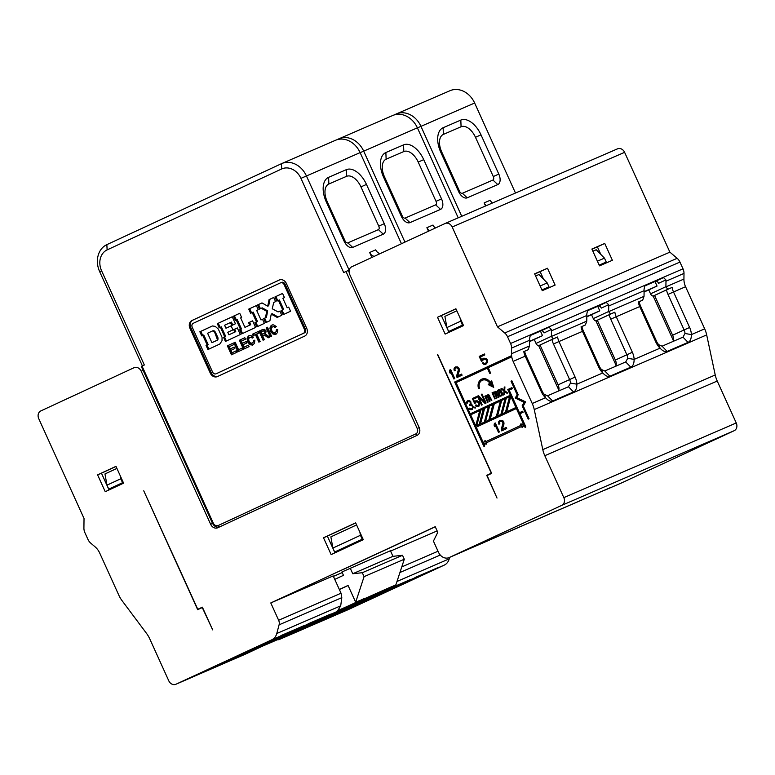 <?xml version="1.0" encoding="UTF-8"?>
<svg xmlns="http://www.w3.org/2000/svg" width="775" height="775" viewBox="0 0 775 775"><rect width="100%" height="100%" fill="white"/><g stroke="black" fill="none" stroke-linecap="round" stroke-linejoin="round"><path stroke-width="1.16" d="M621.366 482.999A9.242 7.595 -113.4 0 0 621.511 482.941A9.242 7.595 -113.4 0 0 621.657 482.873L734.196 430.697A6.161 5.067 -113.4 0 0 736.25 422.956L717.233 381.038A24.635 20.247 66.6 0 1 715.228 374.974L706.674 334.907A24.635 20.247 -113.4 0 0 704.678 328.842L685.565 286.721A15.393 12.662 66.6 0 1 683.928 279.058L683.996 273.41A9.242 7.595 -113.4 0 0 683.007 268.818L679.946 262.076A9.242 7.595 -113.4 0 0 677.147 258.317L669.891 252.156L624.611 152.336A6.161 5.067 66.6 0 0 617.568 148.819L445.141 223.481A6.161 5.067 -113.4 0 0 445.044 223.529L351.792 266.755A6.161 5.067 -113.4 0 0 349.738 274.495L419.188 427.587A6.161 5.067 66.6 0 1 417.134 435.317L217.765 527.746A6.161 5.067 66.6 0 1 217.668 527.794A6.161 5.067 66.6 0 1 210.635 524.268L141.186 371.186A6.161 5.067 -113.4 0 0 134.153 367.66A6.161 5.067 -113.4 0 0 134.056 367.708L40.804 410.934A6.161 5.067 -113.4 0 0 38.75 418.674L84.029 518.485L83.913 528.075A9.242 7.595 66.6 0 0 84.901 532.667L87.962 539.41A9.242 7.595 66.6 0 0 90.762 543.168L95.044 546.801A15.393 12.662 -113.4 0 1 99.704 553.05L118.817 595.181A24.635 20.247 66.6 0 0 122.062 600.673L146.504 633.359A24.635 20.247 -113.4 0 1 149.749 638.852L168.766 680.779A6.161 5.067 66.6 0 0 175.809 684.296A6.161 5.067 66.6 0 0 175.906 684.257L244.745 654.439L295.692 630.714M445.238 223.442L617.472 148.858A6.161 5.067 66.6 0 1 617.568 148.819M348.14 609.673A6.161 5.067 -113.4 0 0 348.237 609.634A6.161 5.067 -113.4 0 0 348.333 609.586L444.211 565.14A12.313 10.123 -113.4 0 0 449.219 558.843L449.607 557.38M390.581 551.064L437.139 530.904M377.493 593.262L377.793 593.921L378.772 593.476L382.356 591.005M377.793 593.921L373.201 596.053L372.901 595.384M373.201 596.053L279.484 639.394A6.161 5.067 66.6 0 1 279.387 639.443A6.161 5.067 66.6 0 1 277.188 639.762M386.948 589.93L297.958 631.189L320.162 621.579L409.142 580.32A12.313 10.123 66.6 0 0 410.585 579.467L388.391 589.087A12.313 10.123 -113.4 0 1 386.948 589.93L378.772 593.476M324.987 619.487L413.966 578.237A12.313 10.123 -113.4 0 0 415.41 577.385L437.604 567.765A12.313 10.123 66.6 0 1 436.17 568.618L347.181 609.877L324.987 619.487M330.479 615.757L330.218 615.176M445.141 223.481A6.161 5.067 -113.4 0 1 452.183 227.007L497.453 326.817L504.719 332.988A9.242 7.595 66.6 0 1 507.518 336.738L510.58 343.48A9.242 7.595 66.6 0 1 511.558 348.082L511.5 353.729A15.393 12.662 -113.4 0 0 513.137 361.382L532.241 403.504A24.635 20.247 66.6 0 1 534.246 409.578L542.8 449.636A24.635 20.247 -113.4 0 0 544.806 455.7L563.822 497.627A6.161 5.067 66.6 0 1 561.768 505.358L449.229 557.535A9.242 7.595 66.6 0 1 449.083 557.603A9.242 7.595 66.6 0 1 438.514 552.323L433.428 541.105L437.778 532.309L435.23 526.7L270.785 602.94L278.632 620.242A6.161 5.067 66.6 0 1 279.087 624.834L276.782 633.504A12.313 10.123 66.6 0 1 271.783 639.801L175.906 684.257M459.013 368.454A2.751 2.267 -113.4 0 0 457.579 366.933L455.555 366.972A3.827 3.148 -113.4 0 0 455.458 367.011A3.827 3.148 -113.4 0 0 454.092 368.338L454.247 370.808L455.254 370.479A2.257 1.85 66.6 0 1 454.993 369.481A1.753 1.443 66.6 0 1 456.601 367.796L458.054 368.881A2.17 1.782 66.6 0 1 458.19 370.431L456.959 374.742A5.415 4.456 -113.4 0 0 456.785 376.466M457.705 377.202A2.189 1.802 66.6 0 1 457.444 376.195L456.795 376.466A2.189 1.802 -113.4 0 0 457.066 377.502L462.074 375.177L461.58 374.083L457.86 375.807A4.04 3.323 66.6 0 1 457.977 375.013L458.529 373.347A28.249 23.231 -113.4 0 0 459.168 371.293L459.217 371.06A5.338 4.388 -113.4 0 0 459.343 370.053A3.1 2.548 -113.4 0 0 459.023 368.454M489.684 383.053L488.202 384.632L493.714 387.326L491.689 380.903L490.381 382.308A8.254 6.791 -113.4 0 0 481.817 379.14A8.254 6.791 -113.4 0 0 478.533 388.527L479.493 388.265A7.053 5.803 66.6 0 1 482.302 380.244A7.053 5.803 66.6 0 1 489.684 383.053L490.323 382.772A7.053 5.803 -113.4 0 0 482.941 379.973L482.302 380.244M503.779 394.804L504.467 394.485L504.612 391.414L506.995 393.312L507.683 392.993L504.69 390.677L504.913 386.88L504.225 387.2L504.089 390.271L501.696 388.372L501.008 388.692L504.002 390.997L503.779 394.804M500.253 396.209L501.967 395.405L502.084 394.436L503.324 395.017L501.018 390.542L499.72 389.525L497.792 390.183L497.337 391.317L497.569 392.14L498.596 390.736L500.437 390.803L500.698 391.375L498.829 392.47L498.49 393.555L499.333 395.715L500.892 395.928L499.933 396.122M453.85 378.994L454.77 378.568L450.701 369.597L449.781 370.014L449.471 371.777L450.159 373.308L450.478 371.545L453.85 378.994M482.864 363.688L485.547 364.298L487.649 362.4L487.64 360.327L486.555 358.748L483.871 358.147L481.769 360.046L480.384 356.984L484.821 354.931L484.385 353.972L479.183 356.393L481.43 361.353L484.298 359.096L486.613 360.104L486.845 361.847L486.032 362.913L484.414 363.436L483.135 362.642L482.215 363.068L482.864 363.688L483.503 363.417L482.854 362.787L482.215 363.068M472.43 409.336L473.225 407.117L472.275 405.015L471.035 404.434L470.803 401.77L469.534 400.51L467.78 400.627L466.782 401.789L466.899 403.581L468.1 401.634L469.737 401.576L470.522 403.291L469.485 404.695L469.834 405.461L471.588 405.335L472.508 406.759L472.372 407.979L471.19 408.754L468.952 408.406L470.328 409.617L472.43 409.336M474.523 407.214L474.959 408.163L475.53 407.902L475.094 406.943L474.523 407.214L475.104 406.962M476.673 406.439L478.863 406.352L479.657 404.133L477.758 400.859L475.569 400.946L474.775 402.244L473.389 399.193L476.712 397.643L476.286 396.693L472.382 398.505L474.629 403.465L476.693 401.586L478.621 402.767L478.805 404.996L477.197 405.742L476.102 404.86L475.414 405.18L475.986 405.838L477.323 406.168L475.986 405.838M481.498 405.131L482.195 404.812L478.64 396.984L485.063 403.484L486.099 403L482.021 394.029L481.333 394.349L484.801 401.983L478.466 395.676L477.429 396.161L481.498 405.131M487.591 402.312L488.163 402.041L485.993 397.265L486.312 396.432L487.349 396.877L489.422 401.46L490.003 401.188L488.037 395.628L489.19 396.025L491.263 400.607L491.834 400.336L488.696 394.63L487.804 394.814L487.465 395.899L486.429 395.453L485.654 396.509L484.821 396.199L487.591 402.312M494.828 398.951L495.399 398.689L493.229 393.913L493.549 393.08L494.586 393.526L496.659 398.098L497.23 397.837L495.273 392.276L496.417 392.673L498.499 397.255L499.071 396.984L495.932 391.278L494.692 392.547L493.656 392.102L492.89 393.148L492.048 392.847L494.828 398.951M517.051 394.523L511.006 381.193L511.858 380.796L518.194 394.756L516.673 397.527L525.576 401.857L523.299 406.022L529.073 418.733L528.221 419.13L522.166 405.8L524.065 402.332L515.162 397.992L517.7 394.243L511.655 380.912L511.006 381.193M483.697 446.022L454.663 382.007L510.706 356.025L511.18 357.062L488.211 367.718L490.662 373.124L489.81 373.511L487.359 368.106L456.068 382.618L470.222 413.831L510.367 395.221L507.79 389.544L511.936 387.626L512.411 388.662L509.194 390.154L519.434 412.736L522.65 411.244L523.125 412.281L519.909 413.772L525.702 426.55A0.62 0.513 -113.4 0 1 524.772 426.977L524.016 425.32L522.35 427.548L521.769 427.083L522.273 426.163L485.625 443.155L486.681 443.387L486.652 444.104L483.881 443.93L484.627 445.586A0.62 0.513 -113.4 0 1 483.697 446.022L484.346 445.741L455.303 381.726L454.663 382.007M489.703 474.3L486.719 475.346L497.017 498.054L487.078 475.511L491.67 473.389L437.739 354.504M486.719 475.346L491.311 473.215L437.507 354.611M463.537 325.577L455.903 308.75L437.526 317.275L445.16 334.093L463.537 325.577M105.235 491.689L97.602 474.872L115.979 466.347L123.603 483.174L105.235 491.689M331.138 554.6L363.291 539.691L355.657 522.863L323.504 537.773L331.138 554.6M212.67 629.881L202.265 607.552L197.673 609.683L143.743 490.808L197.78 609.295L202.372 607.164L212.67 629.881M497.453 326.817L669.891 252.156M599.511 265.854L612.376 260.284L604.752 243.457L591.877 249.037L599.511 265.854M555.113 285.084L542.248 290.654L534.614 273.827L547.489 268.257L555.113 285.084M667.149 351.424L688.055 342.376C690.273 341.349 691.377 338.762 691.387 334.597L684.984 333.492L682.978 337.144L662.073 346.192L667.149 351.424C665.173 352.218 662.809 351.133 660.067 348.159A12.313 7.014 65.1 0 1 655.844 342.095L656.764 341.775L640.644 306.241A18.474 15.19 66.6 0 1 639.162 301.746L642.678 300.148L644.035 296.331L644.102 290.683A9.242 7.595 -113.4 0 0 644.035 289.385L644.819 285.675L663.507 277.586L665.909 279.92A9.242 7.595 66.6 0 1 665.977 281.218L665.909 286.866L667.769 289.288L653.441 295.924L654.565 295.44L672.623 335.255A6.161 3.507 -114.9 0 1 672.826 341.533M591.964 249.221L597.399 246.867L600.819 254.423M604.626 262.812L604.946 263.5M597.399 246.867L604.752 243.457M534.702 274.021L540.136 271.667L543.566 279.213M547.363 287.603L547.683 288.3M116.017 466.443L101.457 473.196L109.043 489.926M116.909 468.42L104.974 473.951L106.969 485.16L108.752 489.093L123.273 482.438M342.627 569.751L435.279 526.797L342.608 569.712M356.597 524.937L330.877 536.862L332.882 548.07L334.664 551.994L362.962 538.954M334.955 552.827L327.37 536.106L355.706 522.96M270.785 602.94L274.641 601.264M278.632 620.242L341.039 593.214L333.192 575.912L274.96 601.129M333.405 576.387L342.211 572.57M350.213 568.133L352.751 573.742L392.964 556.334L390.426 550.725L341.94 571.969L343.47 575.331L334.761 579.371M609.973 487.795A6.161 5.067 -113.4 0 0 610.07 487.756A6.161 5.067 -113.4 0 0 610.167 487.707L465.31 550.57A9.242 7.595 -113.4 0 1 465.165 550.637A9.242 7.595 -113.4 0 1 465.019 550.696M610.167 487.707L605.566 489.839A9.242 7.595 66.6 0 1 605.43 489.907A9.242 7.595 66.6 0 1 604.209 490.284M655.844 342.095L639.724 306.571L616.241 316.743A15.393 12.662 -113.4 0 1 614.846 312.199L609.237 314.698A18.474 15.19 -113.4 0 0 610.729 319.193L626.849 354.727A6.161 3.507 65.1 0 1 627.731 358.292L634.124 359.397C634.115 363.552 633.01 366.149 630.792 367.166L625.716 361.935L604.81 370.993L601.613 369.597A6.161 3.507 65.1 0 1 599.501 366.565L583.381 331.032A18.474 15.19 66.6 0 1 581.899 326.546L585.435 324.938L581.899 326.575L585.416 324.948L586.772 321.131L586.84 315.483A9.242 7.595 -113.4 0 0 586.772 314.185L587.557 310.475L606.244 302.386L608.646 304.711A9.242 7.595 66.6 0 1 608.714 306.009L608.646 311.657L610.506 314.078L596.178 320.724L597.302 320.24L615.36 360.046A6.161 3.507 -114.9 0 1 615.563 366.333M604.81 370.993L609.886 376.224L630.792 367.166M609.886 376.224C607.91 377.018 605.546 375.923 602.805 372.959L601.613 369.597M553.466 343.993L558.978 341.533L575.098 377.067A12.313 7.014 65.1 0 1 576.862 384.187L602.805 372.959A12.313 7.014 65.1 0 1 598.581 366.895L582.461 331.361L558.978 341.533A15.393 12.662 -113.4 0 1 557.583 336.999L551.974 339.498A18.474 15.19 -113.4 0 0 553.466 343.993L569.586 379.517A6.161 3.507 65.1 0 1 570.468 383.082L576.862 384.187C576.852 388.353 575.748 390.939 573.529 391.966L568.453 386.735L547.547 395.783L544.35 394.397A6.161 3.507 65.1 0 1 542.238 391.365L526.118 355.832A18.474 15.19 66.6 0 1 524.636 351.337L523.803 351.618A15.393 12.662 66.6 0 0 525.198 356.161L513.137 361.382M547.547 395.783L552.623 401.024L573.529 391.966M552.623 401.024C550.647 401.808 548.283 400.723 545.542 397.749L544.35 394.397M684.984 333.492A6.161 3.507 65.1 0 0 684.112 329.927L689.624 327.476A12.313 7.014 65.1 0 1 691.387 334.597L704.678 328.842M656.764 341.775A6.161 3.507 65.1 0 0 658.876 344.798L662.073 346.192M610.729 319.193L616.241 316.743L632.361 352.267A12.313 7.014 65.1 0 1 634.124 359.397L660.067 348.159L658.876 344.798M627.731 358.292L625.716 361.935M570.468 383.082L568.453 386.735M551.974 339.498L540.039 345.03L558.097 384.846A6.161 3.507 -114.9 0 1 558.3 391.133M526.118 355.832L525.198 356.161L541.318 391.695A12.313 7.014 65.1 0 0 545.542 397.749L532.241 403.504M523.803 351.618L528.172 349.728L529.509 345.931L529.577 340.273A9.242 7.595 -113.4 0 0 529.509 338.975L530.323 335.255L548.981 327.176L551.383 329.511A9.242 7.595 66.6 0 1 551.451 330.809L551.383 336.457L553.243 338.878L538.916 345.524A3.081 1.753 65.1 0 1 536.029 343.412L534.256 339.489L542.519 335.653L529.567 341.262M540.039 345.03L538.916 345.524M529.558 341.62L534.256 339.498M540.456 331.109L542.519 335.653M529.809 335.72L541.173 330.799A3.081 1.753 -114.9 0 1 544.05 332.911L551.383 329.511M667.769 289.288L672.109 287.409A15.393 12.662 -113.4 0 0 673.504 291.942L689.624 327.476M672.109 287.409L666.5 289.908A18.474 15.19 -113.4 0 0 667.992 294.403L684.112 329.927L672.623 335.255M666.5 289.908L654.565 295.44M653.441 295.924A3.081 1.753 65.1 0 1 650.554 293.822L648.772 289.898L657.045 286.062L644.093 291.671M644.083 292.02L648.782 289.908M654.982 281.519L657.045 286.062M653.151 296.002L673.33 340.477M597.399 261.194L604.471 258.133L596.217 249.744L592.865 251.197M604.471 258.133L606.253 262.057L599.22 265.215M596.178 320.724A3.081 1.753 65.1 0 1 593.292 318.612L591.509 314.689L599.782 310.862L586.83 316.471M586.82 316.82L591.519 314.708M587.072 310.92L598.436 305.999A3.081 1.753 -114.9 0 1 601.313 308.111L608.646 304.711M597.719 306.309L599.782 310.862M642.678 300.148L638.329 302.027L642.678 300.148M640.644 306.241L639.724 306.571A15.393 12.662 66.6 0 1 638.329 302.027M614.846 312.199L610.506 314.078M609.237 314.698L597.302 320.24M595.888 320.802L616.067 365.277M535.602 275.987L538.954 274.534L547.208 282.923L540.136 285.994M541.958 290.005L548.991 286.847L547.208 282.923M541.919 289.918L548.991 286.847M583.381 331.032L582.461 331.361A15.393 12.662 66.6 0 1 581.066 326.827M557.583 336.999L553.243 338.878M606.253 262.057L599.182 265.118M644.335 286.13L655.698 281.209A3.081 1.753 -114.9 0 1 658.576 283.311L665.909 279.92M538.625 345.592L558.804 390.067M456.843 310.823L444.898 316.365L446.904 327.573L448.686 331.497L463.208 324.841M455.952 308.857L441.392 315.599L448.977 332.33M441.392 315.599L437.526 317.275M489.616 474.087L491.573 473.176M446.904 327.573L460.689 321.179L462.462 325.103L448.686 331.497M463.179 324.793L462.462 325.103M460.689 321.179L460.127 318.07M338.975 610.099L387.045 588.671L313.904 622.306M352.751 573.742L362.293 572.715L364.076 576.639L355.677 602.252L348.052 585.425L339.334 589.465M275.522 640.528A4.931 4.049 -113.4 0 0 275.6 640.499A4.931 4.049 -113.4 0 0 275.677 640.46L395.889 584.834L404.288 559.23L402.506 555.297L392.964 556.334M364.531 598.416L338.723 610.38M278.332 638.871L273.565 641.08M278.409 638.988L314.011 622.528M392.353 586.375L387.045 588.671M348.091 585.522L339.382 589.552M276.782 633.504L340.709 605.827L337.222 611.465L295.73 630.802M340.709 605.827L341.804 597.67L279.087 624.834M341.039 593.214L341.804 597.67M369.985 597.447L369.723 596.866M351.153 606.176L350.891 605.595M334.015 614.226L333.715 613.558M279.823 636.323L190.834 677.573L213.028 667.963L302.017 626.713A12.313 10.123 66.6 0 0 303.461 625.861L281.257 635.471A12.313 10.123 -113.4 0 1 279.823 636.323L271.783 639.801M240.056 656.26L217.862 665.88L306.842 624.621A12.313 10.123 -113.4 0 0 308.285 623.768L330.479 614.158A12.313 10.123 66.6 0 1 329.046 615.011L240.056 656.26L239.804 655.698M212.776 667.401L213.028 667.963M355.677 602.252L359.222 600.722M364.076 576.639L404.288 559.23M402.506 555.297L362.293 572.715M327.37 536.106L323.504 537.773M332.882 548.07L360.443 535.292L359.881 532.173M362.933 538.906L334.664 551.994M360.443 535.292L362.225 539.216M202.401 607.242L197.78 609.295M106.969 485.16L120.755 478.776L120.203 475.666M123.254 482.389L108.752 489.093M120.755 478.776L122.537 482.699M101.457 473.196L97.602 474.872M540.136 271.667L547.489 268.257M461.745 216.293L420.922 126.286A21.555 17.718 -113.4 0 0 396.277 113.964A21.555 17.718 -113.4 0 0 395.938 114.119L393.981 115.029M449.665 90.859A21.555 17.718 66.6 0 1 450.004 90.704A21.555 17.718 66.6 0 1 474.649 103.027L515.472 193.023M486.332 205.646A6.161 5.067 66.6 0 1 484.152 202.905L485.557 205.985M443.135 127.739L460.825 120.077A21.555 12.264 -114.9 0 1 480.994 134.831L498.8 174.084A9.242 5.26 -114.9 0 1 497.783 184.586L467.228 197.819A9.242 5.26 -114.9 0 1 458.587 191.502L440.781 152.249A21.555 12.264 -114.9 0 1 443.135 127.739L443.377 134.414L461.077 126.751A15.393 8.757 65.1 0 1 475.482 137.291L493.287 176.545A3.081 1.753 65.1 0 1 492.948 180.042L462.384 193.275A3.081 1.753 65.1 0 1 459.507 191.173L441.702 151.919A15.393 8.757 65.1 0 1 443.377 134.414M404.947 242.11L363.659 151.086A21.555 17.718 -113.4 0 0 339.014 138.764A21.555 17.718 -113.4 0 0 338.675 138.909L336.718 139.829M392.402 115.649A21.555 17.718 66.6 0 1 392.741 115.494A21.555 17.718 66.6 0 1 417.386 127.827L458.209 217.823M385.873 152.539L403.562 144.877A21.555 12.264 -114.9 0 1 423.731 159.631L441.537 198.884A9.242 5.26 -114.9 0 1 440.529 209.386L409.965 222.619A9.242 5.26 -114.9 0 1 401.324 216.293L383.518 177.039A21.555 12.264 -114.9 0 1 385.873 152.539L386.124 159.214L403.814 151.551A15.393 8.757 65.1 0 1 418.219 162.082L436.025 201.335A3.081 1.753 65.1 0 1 435.686 204.842L405.122 218.075A3.081 1.753 65.1 0 1 402.244 215.963L384.439 176.71A15.393 8.757 65.1 0 1 386.124 159.214M429.495 230.737A6.161 5.067 66.6 0 1 426.889 227.695L428.488 231.202M335.139 140.449A21.555 17.718 66.6 0 1 335.478 140.294A21.555 17.718 66.6 0 1 360.123 152.617L401.45 243.737M426.889 227.695L433.002 225.05A6.161 5.067 -113.4 0 0 435.434 227.976M99.684 271.715L101.593 270.775A16.624 13.669 -113.4 0 1 107.124 249.889L281.683 168.96A16.624 13.669 -113.4 0 1 300.952 178.357L343.693 272.558L349.128 270.088L306.396 175.886A21.555 17.718 -113.4 0 0 281.751 163.554A21.555 17.718 -113.4 0 0 281.422 163.709L106.853 244.638A21.555 17.718 -113.4 0 0 99.684 271.715L142.397 365.877M328.61 177.33L346.299 169.677A21.555 12.264 -114.9 0 1 366.468 184.421L384.274 223.675A9.242 5.26 -114.9 0 1 383.267 234.176L352.702 247.409A9.242 5.26 -114.9 0 1 344.061 241.093L326.256 201.839A21.555 12.264 -114.9 0 1 328.61 177.33L328.862 184.004L346.551 176.342A15.393 8.757 65.1 0 1 360.956 186.882L378.762 226.135A3.081 1.753 65.1 0 1 378.423 229.632L347.859 242.866A3.081 1.753 65.1 0 1 344.982 240.763L327.176 201.51A15.393 8.757 65.1 0 1 328.862 184.004M374.315 256.312A6.161 5.067 66.6 0 1 369.636 252.495L371.874 257.445M101.593 270.775L144.324 364.986L141.312 366.401L212.534 523.406C214.355 526.651 216.806 527.785 219.877 526.806M286.392 283.514L306.735 328.377A6.161 5.067 66.6 0 1 304.691 336.108L217.407 376.573A6.161 5.067 66.6 0 1 217.31 376.621A6.161 5.067 66.6 0 1 210.267 373.095L189.923 328.242A6.161 5.067 66.6 0 1 191.968 320.501L279.252 280.037A6.161 5.067 66.6 0 1 279.349 279.988A6.161 5.067 66.6 0 1 286.392 283.514M369.636 252.495L375.739 249.841A6.161 5.067 -113.4 0 0 380.137 253.619M279.688 279.862L192.936 320.085A6.161 5.067 -113.4 0 0 190.882 327.815L211.236 372.678A6.161 5.067 -113.4 0 0 217.94 376.33M280.618 282.798L281.49 282.42A3.081 2.528 66.6 0 1 281.538 282.4A3.081 2.528 66.6 0 1 285.055 284.163L305.408 329.026A3.081 2.528 66.6 0 1 304.381 332.892L217.107 373.356A3.081 2.528 66.6 0 1 217.058 373.376A3.081 2.528 66.6 0 1 217.01 373.395M280.521 282.836L193.246 323.301A3.081 2.528 -113.4 0 0 192.219 327.176L212.573 372.029A3.081 2.528 -113.4 0 0 216.089 373.792A3.081 2.528 -113.4 0 0 216.138 373.773L303.412 333.308A3.081 2.528 -113.4 0 0 304.439 329.443L284.096 284.58A3.081 2.528 -113.4 0 0 280.569 282.817A3.081 2.528 -113.4 0 0 280.521 282.836M263.452 335.41L264.876 335.362L268.169 337.842L269.778 337.096L265.554 334.17L266.087 330.935L264.459 329.327L258.976 331.177L263.064 340.206L264.353 339.605L262.628 335.798L263.452 335.41L265.37 334.761L269.109 337.406M258.375 331.458L259.034 332.911L256.69 333.996L260.129 341.572L258.821 342.104L255.411 334.597L253.115 335.662L252.447 334.199L258.375 331.458L252.447 334.199M202.808 335.43L201.752 335.924L199.863 331.768L212.408 325.955L215.237 326.372L218.318 329.055L222.076 337.358L222.018 340.748L219.78 344.052L207.932 349.544L206.024 345.34L207.119 344.827L202.808 335.43L203.767 335.013L208.088 344.41L206.983 344.923L208.882 349.108M220.4 327.273L219.199 327.825L217.32 323.679L232.248 316.762L235.426 323.766L231.803 325.452L230.475 322.536L224.595 325.258L225.951 328.232L231.095 325.849L232.926 329.888L227.782 332.272L228.925 334.79L234.806 332.068L233.682 329.598L237.315 327.922L240.318 334.538L225.428 341.436L223.549 337.28L224.692 336.747L220.4 327.273L221.359 326.856L225.661 336.331L224.692 336.747M233.44 316.2L239.737 313.284L241.616 317.44L240.657 317.886L244.958 327.36L249.734 325.142L248.61 322.681L252.563 320.85L255.566 327.467L241.558 333.957L239.669 329.811L240.541 329.404L236.249 319.93L235.377 320.337L233.44 316.2L239.746 313.313M256.37 305.573L258.249 309.729L256.69 310.455L260.991 319.93L262.502 319.222L264.382 323.378L256.806 326.885L254.898 322.681L256.506 321.935L252.233 312.519L250.625 313.265L248.746 309.109L256.37 305.573L248.746 309.109M261.989 302.899L267.714 306.183L269.07 299.625L273.701 297.474L275.59 301.62L273.701 302.492L272.257 308.77L278.099 311.928L279.891 311.095L281.79 315.299L277.198 317.43L271.25 314.127L269.913 320.743L265.602 322.739L263.713 318.593L265.467 317.789L266.707 311.298L261.252 308.266L259.46 309.099L257.581 304.943L261.989 302.899M276.811 301.126L274.922 296.97L282.555 293.434L284.435 297.59L282.875 298.307L287.167 307.791L288.688 307.084L290.567 311.24L282.991 314.747L281.083 310.543L282.691 309.797L278.419 300.38L276.811 301.126M227.366 345.834L232.791 343.315L233.449 344.778L229.313 346.687L230.311 348.876L234.215 347.064L234.873 348.527L230.969 350.339L232.064 352.751L236.385 350.746L237.043 352.199L231.434 354.805L227.366 345.834L232.8 343.344M233.895 342.802L235.174 342.211L238.584 349.719L242.081 348.101L242.74 349.564L237.964 351.782L233.895 342.802L235.193 342.23M244.822 337.735L245.481 339.198L241.354 341.107L242.343 343.296L246.247 341.484L246.905 342.947L243.001 344.759L244.096 347.171L248.417 345.166L249.075 346.628L243.476 349.225L239.407 340.254L244.822 337.735M247.399 337.29L249.347 335.468L250.771 335.507L253.396 337.154L252.311 338.065L250.751 337.251L249.298 337.706L248.659 339.373L249.046 341.378L250.412 342.85L252.059 343.248L253.222 342.192L253.473 340.38L254.849 340.215L254.462 343.354L252.417 345.127L249.676 344.362L247.69 341.901L247.06 338.772L247.399 337.29L248.368 336.873L248.659 341.475L250.635 343.945L253.299 344.701M266.183 327.835L267.472 327.234L271.541 336.214L270.233 336.747L266.183 327.835L267.482 327.263M270.262 326.759L272.18 324.89L273.594 324.899L276.249 326.488L275.115 327.428L273.507 326.633L272.035 327.137L271.415 328.871L271.851 330.915L273.275 332.397L274.97 332.756L276.123 331.642L276.346 329.772L277.741 329.53L277.402 332.698L275.396 334.509L272.645 333.802L270.63 331.371L269.952 328.251L270.262 326.759L271.231 326.343L271.589 330.954L273.614 333.376L276.229 334.083M258.976 331.177L259.935 330.76L264.023 339.76M262.899 329.385L259.935 330.76M264.876 335.362L265.844 334.945M264.401 335.178L265.37 334.761M263.955 335.217L264.924 334.79M264.75 333.143L262.308 334.257L261.214 331.845L264.963 330.499L265.796 331.952L264.101 333.424L265.157 332.233L265.002 331.245L263.326 330.867M264.101 333.424L262.308 334.257M264.323 330.78L264.963 330.499M265.002 331.245L265.651 330.964M265.157 332.233L265.796 331.952M264.856 332.872L265.496 332.591M264.459 333.221L265.098 332.94M258.821 342.104L260.119 341.552M255.411 334.597L256.37 334.18L259.78 341.688M254.064 335.217L253.415 333.783M207.119 344.827L208.088 344.41M199.863 331.768L200.832 331.351L202.701 335.478M212.457 325.965L200.832 331.351M206.024 345.34L206.983 344.923M217.533 340.099L211.924 342.686L216.884 340.38L217.378 339.518L214.646 332.262L212.544 330.925L213.183 330.644L215.295 331.981L217.911 337.619L218.017 339.237L216.884 340.38M211.924 342.686L207.584 333.231L212.544 330.925M213.842 331.264L214.481 330.983M214.646 332.262L215.295 331.981M217.262 337.9L217.911 337.619M217.378 339.518L218.017 339.237M217.32 323.679L232.258 316.781M220.158 327.389L218.288 323.262M230.475 322.536L231.444 322.119L232.752 325.006M225.951 328.232L231.105 325.868M228.925 334.79L235.765 331.652L234.651 329.181L237.324 327.941M234.806 332.068L235.765 331.652M233.682 329.598L234.651 329.181M223.549 337.28L225.661 336.331M226.387 340.99L224.517 336.863M244.958 327.36L250.693 324.725L249.579 322.264L252.573 320.869M249.734 325.142L250.693 324.725M248.61 322.681L249.579 322.264M239.669 329.811L241.509 328.988L237.208 319.513L236.249 319.93M242.507 333.521L240.638 329.394M240.541 329.404L241.509 328.988M234.408 315.783L236.327 319.891M260.991 319.93L262.512 319.252M254.898 322.681L257.474 321.518L253.193 312.102L252.233 312.519M257.755 326.449L255.866 322.264M256.506 321.935L257.474 321.518M251.575 312.819L249.705 308.692M267.714 306.183L268.673 305.767L270.029 299.208L273.72 297.493M269.07 299.625L270.029 299.208M278.099 311.928L279.901 311.124M271.25 314.127L272.209 313.71L278.138 316.994M263.713 318.593L265.467 317.789M266.552 322.303L264.682 318.176M266.707 311.298L267.675 310.882L266.426 317.363M261.252 308.266L262.221 307.849L267.675 310.882M257.581 304.943L262.018 302.918M260.419 308.653L258.55 304.527M274.922 296.97L282.565 293.463M277.76 300.681L275.89 296.554M287.167 307.791L288.697 307.113M281.083 310.543L283.65 309.38L279.378 299.964L278.419 300.38M283.941 314.311L282.042 310.126M282.691 309.797L283.65 309.38M230.311 348.876L234.224 347.093M232.064 352.751L236.394 350.775M232.393 354.359L228.334 345.408M238.584 349.719L242.091 348.13M238.913 351.337L234.854 342.385M242.343 343.296L246.256 341.513M244.096 347.171L248.426 345.195M239.407 340.254L244.832 337.764M244.425 348.779L240.366 339.828M248.184 336.098L249.153 335.682L248.368 336.873M250.751 337.251L251.72 336.834L252.989 337.503M249.298 337.706L251.72 336.834M252.059 343.248L253.222 342.192M254.394 340.273L254.181 341.775M251.023 345.02L251.991 344.604M249.676 344.362L250.635 343.945M247.69 341.901L248.659 341.475M247.06 338.772L248.029 338.355M270.233 336.747L271.531 336.195M271.192 336.331L267.152 327.418M271.027 325.548L271.996 325.132L271.231 326.343M273.507 326.633L274.466 326.207L275.793 326.866M272.035 327.137L274.466 326.207M274.97 332.756L276.123 331.642M277.285 329.617L277.092 331.225M274.011 334.432L274.97 334.015M272.645 333.802L273.614 333.376M270.63 331.371L271.589 330.954M269.952 328.251L270.921 327.835M484.152 202.905L490.265 200.25A6.161 5.067 -113.4 0 0 492.445 203.002M455.225 370.411L454.247 370.808M454.886 370.528L454.605 369.413L453.966 369.685M454.605 369.413L454.731 368.057L454.092 368.338M454.731 368.057A3.827 3.148 66.6 0 1 455.758 366.914M457.86 375.807L461.59 374.102M456.959 374.742L458.103 372.901L457.453 373.182M457.434 376.195A5.415 4.456 66.6 0 1 457.608 374.461M458.103 372.901L458.587 371.487L457.938 371.758M458.587 371.487L458.839 370.15L458.19 370.431M458.839 370.15A2.17 1.782 -113.4 0 0 458.693 368.6L458.054 368.881M458.693 368.6L457.24 367.515A2.151 1.763 -113.4 0 0 456.591 367.641L455.942 367.912M493.501 386.618L488.841 384.352L490.323 382.772M488.841 384.352L488.202 384.632M479.463 388.168L478.533 388.527M490.381 382.308L491.786 381.213M479.183 388.246A8.254 6.791 66.6 0 1 482.147 379.014M491.912 385.127L492.561 384.846L491.883 382.705L491.234 382.976L491.912 385.127L490.071 384.226L491.234 382.976M504.428 394.504L504.651 390.726L504.002 390.997M504.651 390.726L501.658 388.411L501.008 388.692M504.913 386.899L504.728 389.99L504.089 390.271M504.864 386.919L504.225 387.2M507.625 393.022L505.252 391.133L504.612 391.414M501.396 395.909L500.892 395.928M500.573 395.841L499.333 395.715M499.449 394.746L498.868 394.998M499.274 394.204L498.606 394.427M501.628 391.888L501.047 392.14L501.619 393.719L501.134 395.105L499.817 395.25L499.139 393.283L498.49 393.555M499.139 393.283L498.548 393.07M499.187 392.789L499.478 392.198L498.829 392.47M499.478 392.198L500.078 391.685L499.439 391.966M500.078 391.685L500.698 391.375M501.018 390.552L500.437 390.803M500.776 390.203L500.156 390.474M500.757 390.193L499.836 390.397M500.476 390.116L499.294 390.416M498.112 391.637L497.395 391.753M498.034 391.472L497.337 391.317M497.976 391.046L497.395 390.832M498.034 390.552L497.54 390.532M499.013 389.641L498.441 389.903M503.082 394.678L502.462 394.95M502.801 394.252L502.084 394.436M502.239 393.245L501.783 394.824L500.447 395.424M502.142 393.032L501.561 393.283M499.207 393.913L501.047 392.14M502.268 393.448L501.619 393.719M502.181 394.175L501.541 394.456M501.783 394.824L501.134 395.105M454.489 378.694L451.118 371.264L450.478 371.545M450.382 372.087L449.471 371.777M450.11 371.506L450.42 369.743L449.781 370.014M486.119 364.027L483.503 363.417M484.317 363.959L483.668 364.24M486.032 362.913L485.111 363.339M486.681 362.642L487.204 362.167L486.555 362.438M487.204 362.167L487.485 361.567L486.845 361.847M487.485 361.567L487.533 360.85L486.894 361.131M487.533 360.85L487.427 360.21L486.787 360.491M487.427 360.21L486.613 360.104M487.252 359.823L486.196 359.6M486.845 359.329L485.634 359.174M486.274 358.893L485.005 359.009M485.644 358.728L484.298 359.096M484.394 353.991L479.183 356.393M479.822 356.113L482.069 361.053M482.273 359.116L481.769 360.046M482.912 358.835L483.59 358.292L482.951 358.573M485.344 364.182L484.695 364.463M472.111 409.481L470.968 409.781M471.607 409.51L470.328 409.617M470.977 409.336L469.815 409.394M470.454 409.113L469.321 408.929M469.534 408.154L468.952 408.406M471.878 408.435L471.19 408.754M472.527 408.154L473.012 407.698L472.372 407.979M473.012 407.698L472.508 407.679M473.186 406.923L472.566 407.195M473.089 406.507L472.508 406.759M472.74 405.742L472.159 405.993M472.508 405.373L471.588 405.335M472.227 405.054L471.074 405.112M471.713 404.841L470.299 405.248M470.134 404.414L470.473 405.17M470.59 404.201L471.103 403.504L470.464 403.775M471.103 403.504L470.522 403.291M470.987 402.167L470.406 402.419M470.812 401.789L470.231 402.041M470.667 401.566L469.737 401.576M470.386 401.295L469.224 401.353M469.863 401.072L468.565 401.421M467.461 403.01L466.666 402.767M467.315 402.487L467.422 401.508L466.782 401.789M467.422 401.508L467.713 400.917L467.063 401.198M467.713 400.917L468.274 400.472M478.756 406.4L477.323 406.168M478.156 406.468L477.507 406.749M476.625 405.558L475.414 405.18M478.427 405.403L477.739 405.722M479.066 405.122L479.444 404.715L478.805 404.996M479.444 404.715L479.618 404.172L478.969 404.453M479.541 403.513L478.94 403.775M479.376 402.903L478.795 403.145M479.202 402.516L478.621 402.767M478.853 401.983L478.252 402.244M478.708 401.789L477.758 401.779M478.398 401.508L477.245 401.557M477.884 401.285L476.693 401.586M476.286 396.703L472.382 398.505M473.021 398.224L473.448 399.164M474.833 402.215L475.269 403.165M475.085 401.402L475.734 401.13L474.775 402.244M475.734 401.13L476.218 400.665L475.569 400.946M478.475 395.696L477.429 396.161M478.078 395.88L482.137 404.831M482.031 394.049L485.441 401.702L484.801 401.983M481.982 394.068L481.333 394.349M485.692 403.184L479.279 396.703L478.64 396.984M485.402 395.948L484.821 396.199M485.712 396.48L486.012 397.139M485.712 396.015L486.351 395.744L485.654 396.509M486.448 395.453L485.964 395.667M488.027 395.657L487.465 395.899M488.105 395.599L488.192 394.892L487.543 395.163M488.289 394.601L487.804 394.814M489.761 395.773L489.19 396.025M489.509 395.434L488.899 395.696M489.442 395.347L488.696 395.56M489.335 395.279L488.376 395.473M487.93 396.626L487.349 396.877M487.911 396.5L487.058 396.548M487.707 396.267L486.855 396.412M487.504 396.132L486.545 396.325M492.629 392.596L492.048 392.847M492.948 393.128L493.249 393.787M492.939 392.663L493.588 392.382L492.89 393.148M493.685 392.102L493.2 392.315M495.264 392.305L494.692 392.547M495.341 392.247L495.428 391.53L494.779 391.811M496.998 392.421L496.417 392.673M496.736 392.073L496.136 392.344M496.668 391.995L495.932 392.198M496.572 391.927L495.613 392.121M495.167 393.274L494.586 393.526M495.138 393.148L494.295 393.196M494.934 392.915L494.092 393.051M494.741 392.78L493.782 392.973M528.85 418.839L522.815 405.519L522.166 405.8M522.815 405.519L524.704 402.051L524.065 402.332M524.704 402.051L515.811 397.711L515.162 397.992M515.811 397.711L517.7 394.243M455.303 381.726L510.715 356.045M490.449 373.221L487.998 367.834L487.359 368.106M510.367 395.221L470.222 413.831M511.006 394.94L508.439 389.273L511.946 387.645M519.434 412.736L522.66 411.263M525.741 427.044A0.62 0.513 66.6 0 1 525.411 426.696L524.665 425.039L524.016 425.32M522.728 427.054L522.912 425.892L522.273 426.163M486.671 443.784L483.881 443.93M506.714 411.767L516.576 407.214L511.471 395.967L510.832 396.238L506.714 411.767L515.927 407.495L510.832 396.238M502.123 413.889L506.075 412.077L510.202 396.5L509.562 396.781L506.249 398.311L502.123 413.889L505.436 412.358L509.562 396.781M497.569 416.001L501.532 414.189L505.658 398.612L505.009 398.892L501.696 400.423L497.569 416.001L500.882 414.47L505.009 398.892M490.178 419.43L496.949 416.311L501.076 400.733L500.427 401.014L494.305 403.853L490.178 419.43L496.3 416.592L500.427 401.014M485.508 421.6L489.461 419.779L493.588 404.201L492.939 404.482L489.635 406.022L485.508 421.6L488.812 420.06L492.939 404.482M485.005 421.852L489.132 406.274L488.483 406.555L484.356 422.123L485.005 421.852L480.529 423.906L484.356 422.123M476.78 425.64L479.812 424.254L483.939 408.677L483.3 408.958L480.907 410.062L476.78 425.64L479.173 424.535L483.3 408.958M476.344 425.63L480.403 410.314L470.667 414.809L475.705 425.901L476.344 425.63M516.402 408.532L517.041 408.251L524.132 423.877L523.493 424.157L516.402 408.532L476.267 427.141L483.368 442.796L485.305 440.791M523.493 424.157L520.713 423.983L520.684 424.758L521.749 424.981L485.102 441.973L522.389 424.71L521.352 424.022M508.439 389.273L507.79 389.544M522.418 426.802L521.769 427.083M516.576 407.214L515.927 407.495M506.075 412.077L505.436 412.358M501.532 414.189L500.882 414.47M496.949 416.311L496.3 416.592M489.461 419.779L488.812 420.06M480.529 423.906L484.656 408.328L488.483 406.555M479.812 424.254L479.173 424.535M479.754 410.595L475.705 425.901M485.102 441.973L485.615 441.033L485.034 440.568L483.368 442.796M503.963 423.441A3.1 2.548 -113.4 0 0 503.643 421.842A2.751 2.267 -113.4 0 0 502.21 420.321L500.185 420.36A3.827 3.148 -113.4 0 0 500.088 420.399A3.827 3.148 -113.4 0 0 498.722 421.726L498.868 424.196L499.885 423.867L499.613 422.869A1.753 1.443 66.6 0 1 501.222 421.183L502.684 422.268A2.17 1.782 66.6 0 1 502.82 423.818L501.59 428.129A5.415 4.456 -113.4 0 0 501.415 429.863A2.189 1.802 -113.4 0 0 501.696 430.89L506.705 428.565L506.211 427.471L502.491 429.195A4.04 3.323 66.6 0 1 502.607 428.401L503.149 426.734A28.249 23.231 -113.4 0 0 503.798 424.681L503.847 424.448A5.338 4.388 -113.4 0 0 503.973 423.441M494.789 426.696L495.099 424.933L498.48 432.382L499.4 431.956L495.332 422.985L494.411 423.412L494.092 425.175L494.789 426.696M521.333 424.477L520.684 424.758M522.389 424.71L521.749 424.981M502.491 429.195L506.22 427.49M502.326 430.6A2.189 1.802 66.6 0 1 502.064 429.582A5.415 4.456 66.6 0 1 502.229 427.848L502.723 426.289L502.084 426.57M501.59 428.129L502.229 427.848M502.723 426.289L503.208 424.874L502.568 425.155M503.208 424.874L503.459 423.537L502.82 423.818M503.459 423.537A2.17 1.782 -113.4 0 0 503.324 421.988L502.684 422.268M503.324 421.988L501.871 420.903A2.151 1.763 -113.4 0 0 501.212 421.028L500.573 421.309M499.856 423.809L498.868 424.196M499.517 423.915L499.236 422.801L498.596 423.073M499.236 422.801L499.362 421.445L498.722 421.726M499.362 421.445A3.827 3.148 66.6 0 1 500.379 420.302M499.119 432.082L495.748 424.661L495.099 424.933M495.002 425.475L494.092 425.175M494.741 424.894L495.051 423.131L494.411 423.412M347.181 609.877L346.929 609.315M319.901 621.017L320.162 621.579M401.77 566.922L438.02 551.228M440.268 555.036L399.939 572.502M279.484 639.394L348.333 609.586M413.966 578.237L409.142 580.32M444.211 565.14L436.17 568.618M452.183 227.007L624.611 152.336M212.544 523.445L210.635 524.268M141.186 371.186L143.104 370.353M449.229 557.535L465.31 550.57M734.196 430.697L561.768 505.358M605.566 489.839L621.657 482.873M563.822 497.627L736.25 422.956M717.233 381.038L544.806 455.7M542.8 449.636L715.228 374.974M706.674 334.907L534.246 409.578M688.055 342.376L682.978 337.144M615.36 360.046L632.361 352.267M598.581 366.895L599.501 366.565M558.097 384.846L575.098 377.067M541.318 391.695L542.238 391.365M511.5 353.729L529.509 345.931M536.029 343.412L551.383 336.292M541.173 330.799L548.981 327.176M529.577 340.273L511.558 348.082M586.84 315.483L551.451 330.809M644.102 290.683L608.714 306.009M683.996 273.41L665.977 281.218M510.58 343.48L683.007 268.818M679.946 262.076L507.518 336.738M504.719 332.988L677.147 258.317M665.909 286.866L683.928 279.058M685.565 286.721L667.992 294.403M598.436 305.999L606.244 302.386M593.292 318.612L608.646 311.502M608.646 311.657L644.035 296.331M551.383 336.457L586.772 321.131M650.554 293.822L665.909 286.702M655.698 281.209L663.507 277.586M263.917 645.556L275.677 640.46M306.842 624.621L302.017 626.713M337.222 611.465L329.046 615.011M417.415 127.885L474.649 103.027M360.152 152.675L417.386 127.827M300.952 178.357L360.123 152.617M349.118 272.17L348.324 270.436M281.422 163.709L281.683 168.96M345.989 271.492L417.212 428.507A4.311 3.546 -113.4 0 1 415.778 433.923L218.25 525.498A4.311 3.546 -113.4 0 1 213.251 523.067L142.028 366.052M107.124 249.889L106.853 244.638M213.251 523.067L212.534 523.406M219.79 526.816A1.85 1.056 -114.9 0 1 218.25 525.498M419.556 427.451L417.212 428.507M415.778 433.923A1.85 1.056 65.1 0 0 417.299 435.24M211.236 372.678L210.267 373.095M189.923 328.242L190.882 327.815M192.936 320.085L191.968 320.501M284.096 284.58L285.055 284.163M305.408 329.026L304.439 329.443M303.412 333.308L304.381 332.892M217.107 373.356L216.138 373.773M265.215 335.614L266.174 335.197M346.299 169.677L346.551 176.342M326.256 201.839L327.176 201.51M344.982 240.763L344.061 241.093M352.702 247.409L347.859 242.866M378.423 229.632L383.267 234.176M384.274 223.675L378.762 226.135M360.956 186.882L366.468 184.421M403.562 144.877L403.814 151.551M383.518 177.039L384.439 176.71M402.244 215.963L401.324 216.293M409.965 222.619L405.122 218.075M435.686 204.842L440.529 209.386M441.537 198.884L436.025 201.335M418.219 162.082L423.731 159.631M460.825 120.077L461.077 126.751M440.781 152.249L441.702 151.919M459.507 191.173L458.587 191.502M467.228 197.819L462.384 193.275M492.948 180.042L497.783 184.586M498.8 174.084L493.287 176.545M475.482 137.291L480.994 134.831M457.24 367.515L456.601 367.796M524.772 426.977L525.411 426.696M502.064 429.582L501.425 429.863M501.871 420.903L501.231 421.183M397.003 581.453L449.219 558.843M348.237 609.634L279.387 639.443M621.511 482.941L605.43 489.907M469.853 548.467L610.07 487.756M449.083 557.603L465.165 550.637M244.648 654.488L175.809 684.296M263.878 645.575L275.6 640.499M450.004 90.704L396.277 113.964M392.741 115.494L339.014 138.764M335.478 140.294L281.751 163.554M281.538 282.4L280.569 282.817M217.058 373.376L216.089 373.792"/></g></svg>
